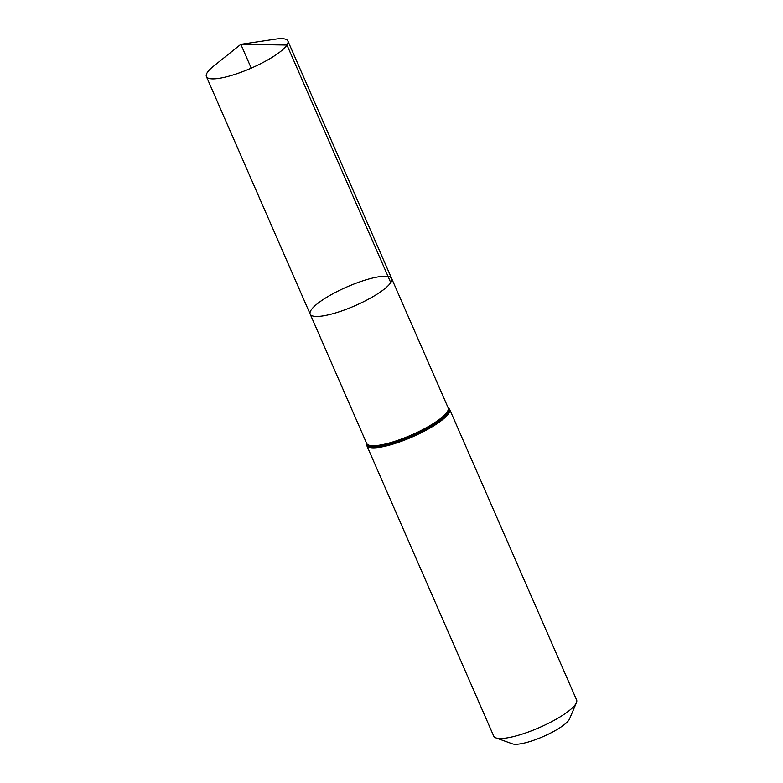 <?xml version="1.0" encoding="UTF-8"?>
<svg xmlns="http://www.w3.org/2000/svg" width="783" height="783" viewBox="0 0 783 783"><rect width="100%" height="100%" fill="white"/><g stroke="black" fill="none" stroke-linecap="round" stroke-linejoin="round"><path stroke-width="1.17" d="M390.746 282.614A44.455 10.228 156.4 0 1 348.171 308.551A44.455 10.228 156.4 0 1 310.185 314.14A44.455 10.228 156.4 0 1 346.84 286.969A44.455 10.228 156.4 0 1 391.666 278.542A44.455 10.228 156.4 0 1 390.746 282.614L286.96 45.042L240.831 44.337L251.235 68.141M449.608 409.284A45.208 10.404 -23.6 0 1 448.679 413.424A45.208 10.404 -23.6 0 1 405.379 439.792A45.208 10.404 -23.6 0 1 366.747 445.478L493.74 736.157A45.208 10.404 -23.6 0 0 495.903 737.889L512.444 743.85A32.064 7.38 -23.6 0 0 541.826 737.146A32.064 7.38 -23.6 0 0 569.016 719.88A32.064 7.38 -23.6 0 0 569.544 718.902L576.415 702.723A45.208 10.404 -23.6 0 0 576.601 699.953L449.608 409.284L447.974 407.424M495.903 737.889A45.208 10.404 -23.6 0 0 537.334 728.444A45.208 10.404 -23.6 0 0 575.671 704.093A45.208 10.404 -23.6 0 0 576.415 702.723M391.666 278.542L448.14 407.806A44.455 10.228 -23.6 0 1 447.22 411.878A44.455 10.228 -23.6 0 1 404.645 437.814A44.455 10.228 -23.6 0 1 366.659 443.403L310.185 314.14A44.455 10.228 -23.6 0 0 355.022 305.713A44.455 10.228 -23.6 0 0 391.666 278.542L287.88 40.97A44.455 10.228 156.4 0 1 251.235 68.141A44.455 10.228 156.4 0 1 206.399 76.568A44.455 10.228 156.4 0 1 207.319 72.496A44.455 10.228 156.4 0 1 213.505 66.222L240.831 44.337L275.459 39.15A44.455 10.228 156.4 0 1 287.88 40.97M366.513 443.07A44.837 10.316 -23.6 0 0 402.345 439.821A44.837 10.316 -23.6 0 0 447.954 412.651A44.837 10.316 -23.6 0 0 447.993 407.473M366.747 445.478L366.493 443.021M310.185 314.14L206.399 76.568"/></g></svg>
